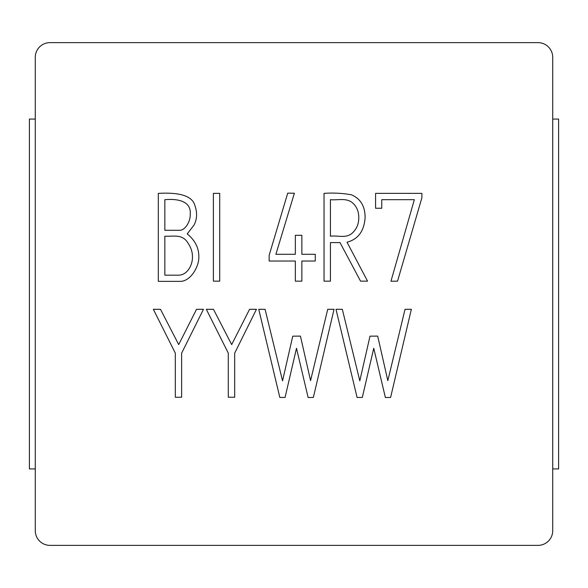 <?xml version="1.0" encoding="UTF-8"?>
<svg xmlns="http://www.w3.org/2000/svg" width="588" height="588" viewBox="0 0 588 588"><rect width="100%" height="100%" fill="white"/><g stroke="black" fill="none" stroke-linecap="round" stroke-linejoin="round"><path stroke-width="0.88" d="M310.567 380.642L327.707 309.31L334.028 309.31L313.36 397.437L308.119 397.51L296.492 348.272L285.07 397.437L279.829 397.437L258.749 309.31L265.078 309.31L282.549 380.848L292.75 336.167L300.439 336.101L310.567 380.642M387.823 380.642L405.029 309.31L411.35 309.31L390.608 397.437L385.375 397.51L373.748 348.272L362.318 397.437L357.085 397.437L336.005 309.31L342.326 309.31L359.805 380.848L370.006 336.167L377.687 336.101L387.823 380.642M196.532 309.31L203.463 309.31L181.633 353.168L181.633 397.238L175.312 397.238L175.312 353.101L153.343 309.31L160.487 309.31L178.708 344.597L196.532 309.31M234.678 353.168L234.678 397.238L228.284 397.238L228.284 353.101L206.322 309.31L213.459 309.31L231.687 344.597L249.569 309.31L256.441 309.31L234.678 353.168M375.578 193.364L421.89 193.364L421.89 197.781L397.547 281.152L390.946 281.226L414.342 199.685L381.766 199.685L381.766 208.255L375.578 208.255L375.578 193.364M360.554 281.152L340.018 242.594L330.427 242.594L330.427 281.152L324.032 281.152L324.032 193.364C333.293 192.717 342.407 193.195 351.374 194.79C360.525 198.648 365.104 206.241 365.111 217.575C364.163 231.113 358.136 239.323 347.016 242.19L367.559 281.152L360.554 281.152M301.864 261.028L301.864 281.152L295.338 281.152L295.338 261.028L269.157 261.028L269.157 255.243L287.723 193.158L294.382 193.224L275.89 254.295L295.338 254.295L295.338 235.318L301.864 235.318L301.864 254.295L315.264 254.295L315.264 261.028L301.864 261.028M219.721 193.364L219.721 281.152L213.393 281.152L213.393 193.364L219.721 193.364M187.212 233.892C194.966 240.213 198.84 247.761 198.84 256.537C199.354 266.386 190.439 281.909 179.73 281.358L158.312 281.358L158.312 193.364C170.99 192.717 191.784 192.835 194.966 205.741C197.406 212.709 197.09 219.17 194.011 225.123L187.212 233.892M538.02 545.37L49.98 545.37A14.7 14.7 0 0 1 35.28 530.67L35.28 57.33A14.7 14.7 0 0 1 49.98 42.63L538.02 42.63A14.7 14.7 0 0 1 552.72 57.33L552.72 530.67A14.7 14.7 0 0 1 538.02 545.37M552.72 468.93L558.6 468.93L558.6 119.07L552.72 119.07M29.4 468.93L29.4 119.07L29.4 468.93L35.28 468.93M29.4 119.07L35.28 119.07M558.6 468.93L558.6 119.07M164.838 275.169L178.37 275.169C187.307 275.324 192.798 264.916 192.445 256.471C192.445 252.061 191.019 247.688 188.167 243.344C182.545 233.656 173.6 236.626 164.838 236.207L164.838 275.169M190.203 214.716C191.725 200.339 176.334 198.641 164.838 199.685L164.838 230.29L179.325 230.29C185.779 230.54 190.534 220.529 190.203 214.716M330.427 236.207C338.681 235.141 347.104 239.272 353.616 231.716C357.063 228.034 358.783 223.337 358.783 217.641C358.776 212.055 357.092 207.52 353.748 204.036C347.53 197.186 338.387 200.449 330.427 199.685L330.427 236.207"/></g></svg>
